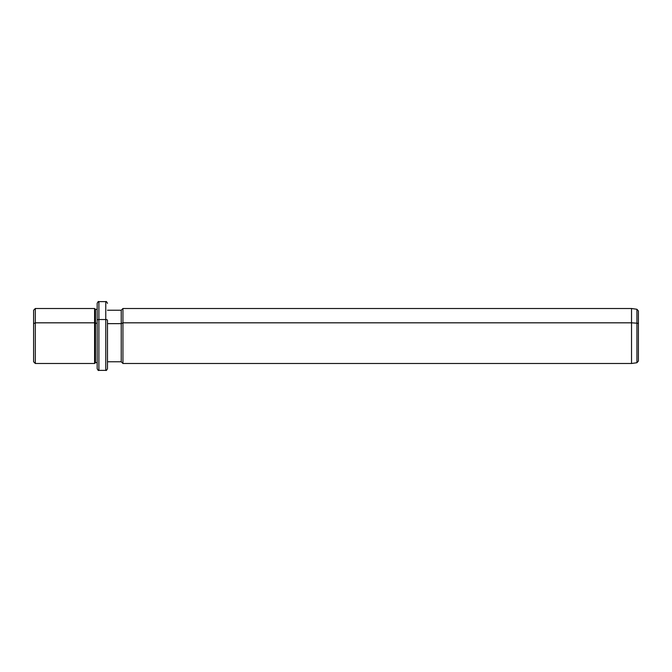 <?xml version="1.0" encoding="UTF-8"?>
<svg xmlns="http://www.w3.org/2000/svg" width="672" height="672" viewBox="0 0 672 672"><rect width="100%" height="100%" fill="white"/><g stroke="black" fill="none" stroke-linecap="round" stroke-linejoin="round"><path stroke-width="1.01" d="M107.478 310.229L121.229 310.229L122.942 308.507L631.529 308.507L636.922 309.271L638.4 310.968L638.4 323.996A1.722 0.823 180 0 0 636.922 323.182A1.722 0.823 0 0 1 638.4 323.996L638.4 361.032L636.922 362.729L636.922 309.271L636.922 323.182L631.529 322.82L636.922 323.182L636.922 362.729L631.529 363.493L631.529 308.507L631.529 322.82L122.942 322.82L631.529 322.82L631.529 363.493L122.942 363.493L122.942 308.507L122.942 322.82L121.229 323.644L122.942 322.82L122.942 363.493L121.229 361.771L121.229 310.229L121.229 323.644L107.478 323.644L121.229 323.644L121.229 361.771L107.478 361.771L107.478 320.351L107.478 368.642C106.756 370.23 106.184 370.801 105.764 370.364L105.764 319.528A1.722 0.823 0 0 1 107.478 320.351A1.722 0.823 180 0 0 105.764 319.528L105.764 370.364L98.893 370.364L98.893 319.528L105.764 319.528L105.764 301.636L105.764 319.528L98.893 319.528L98.893 370.364C98.473 370.801 97.902 370.23 97.171 368.642L97.171 320.351A1.722 0.823 0 0 1 98.893 319.528L98.893 301.636L98.893 319.528A1.722 0.823 180 0 0 97.171 320.351L97.171 362.628L95.458 362.628L95.458 309.372L95.458 323.232L94.592 322.82L95.458 323.232L95.458 362.628L94.592 363.493L94.592 308.507L94.592 322.82L35.322 322.82L94.592 322.82L94.592 363.493L35.322 363.493L35.322 308.507L35.322 322.82L33.6 323.644L35.322 322.82L35.322 363.493L33.6 361.771L33.6 323.644L33.6 348.356M33.6 323.644L33.6 310.229L35.322 308.507L94.592 308.507L95.458 309.372L97.171 309.372M95.458 323.232L97.171 323.232L95.458 323.232M97.171 320.351L97.171 303.358C97.902 301.77 98.473 301.199 98.893 301.636L105.764 301.636C106.193 301.207 106.764 301.778 107.478 303.358M638.4 348.004L638.4 323.996"/></g></svg>
